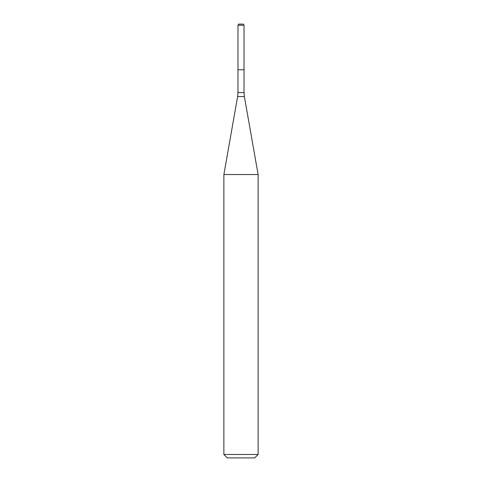 <?xml version="1.0" encoding="UTF-8"?>
<svg xmlns="http://www.w3.org/2000/svg" width="482" height="482" viewBox="0 0 482 482"><rect width="100%" height="100%" fill="white"/><g stroke="black" fill="none" stroke-linecap="round" stroke-linejoin="round"><path stroke-width="0.72" d="M237.975 25.239L237.975 69.763L244.025 69.763L244.025 92.592L237.975 92.592L237.975 69.763L244.025 69.763L244.025 25.239L237.975 25.239L238.632 24.1L243.368 24.1L244.025 25.239M241 174.55L258.123 174.55L244.374 96.557L237.626 96.557L223.877 174.55L241 174.55M258.123 454.478L254.701 457.9L227.299 457.9L223.877 454.478L258.123 454.478L258.123 174.55M244.025 92.592L244.374 96.557M237.975 92.592L237.626 96.557M223.877 454.478L223.877 174.55"/></g></svg>
